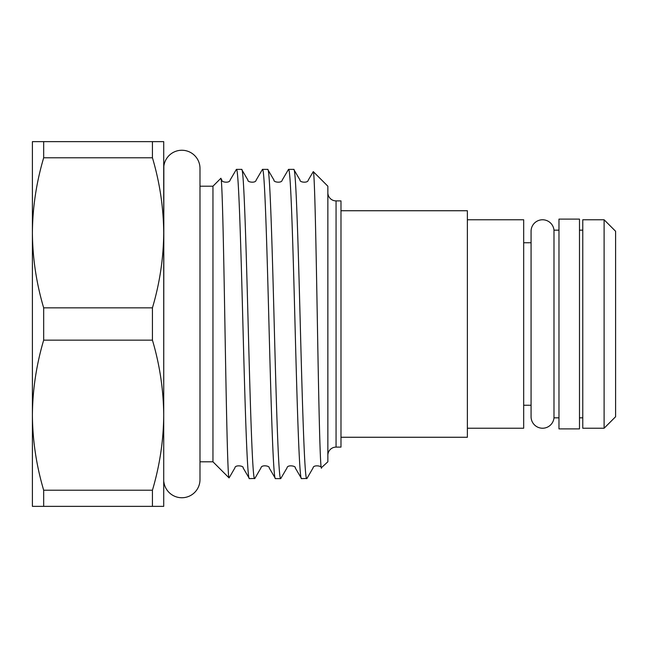 <?xml version="1.0" encoding="UTF-8"?>
<svg xmlns="http://www.w3.org/2000/svg" width="648" height="648" viewBox="0 0 648 648"><rect width="100%" height="100%" fill="white"/><g stroke="black" fill="none" stroke-linecap="round" stroke-linejoin="round"><path stroke-width="0.97" d="M163.847 481.788A18.136 18.136 0 0 0 182.947 497.713A18.136 18.136 0 0 0 199.989 479.609A18.136 18.136 0 0 1 199.989 479.609L199.989 168.391A18.136 18.136 0 0 0 182.947 150.287A18.136 18.136 0 0 0 163.847 166.212L163.717 415.182C163.499 389.812 159.74 364.8 152.434 340.151L43.675 340.151L43.675 307.849L152.434 307.849L152.434 340.151M163.847 166.212L163.717 232.818C163.499 207.449 159.74 182.436 152.434 157.788L43.675 157.788L43.675 141.637L152.434 141.637L152.434 157.788M327.856 455.317A8.205 8.205 0 0 1 336.061 447.104L340.986 447.104L340.986 200.896L336.061 200.896L336.061 447.104M327.856 192.683A8.205 8.205 0 0 0 336.061 200.896M241.639 169.379L247.973 180.176C247.099 182.161 255.766 183.449 256.114 180.176L262.448 169.379C264.611 167.216 266.806 241.429 268.961 324C271.123 406.571 273.318 480.784 275.481 478.621L269.147 467.824C270.038 465.863 261.379 464.527 260.998 467.824L254.842 478.467L249.423 478.621C247.261 480.784 245.066 406.571 242.903 324C240.748 241.429 238.553 167.216 236.39 169.379L241.639 169.379C243.802 167.216 245.989 241.429 248.152 324C250.314 406.571 252.509 480.784 254.672 478.621M229.149 477.835L234.941 467.824C235.086 464.6 244.126 465.872 243.089 467.824L249.423 478.621M293.755 169.379L300.089 180.176C299.287 182.258 307.97 183.368 308.229 180.176L313.268 171.615L327.856 186.203L327.856 461.797L321.262 467.824C322.25 465.799 313.195 464.656 313.114 467.824L306.958 478.467L301.539 478.621C299.376 480.784 297.181 406.571 295.018 324C292.864 241.429 290.669 167.216 288.506 169.379L293.755 169.379C295.917 167.216 298.104 241.429 300.267 324C302.43 406.571 304.625 480.784 306.788 478.621M288.506 169.379L282.172 180.176C281.815 183.449 273.156 182.161 274.031 180.176L267.697 169.379C269.86 167.216 272.047 241.429 274.209 324C276.372 406.571 278.567 480.784 280.73 478.621L287.056 467.824C287.242 464.567 296.266 465.904 295.204 467.824L301.539 478.621M267.697 169.379L262.448 169.379M280.73 478.621L275.481 478.621M220.782 178.378C222.191 174.903 223.601 247.301 224.961 327.297C226.346 407.333 227.699 478.572 229.036 477.884L212.957 461.797L212.957 186.203L220.782 178.378L221.916 180.176C221.09 182.226 229.773 183.392 230.056 180.176L236.39 169.379M321.529 468.123C320.12 471.647 318.711 399.848 317.35 320.792C315.965 241.412 314.612 170.983 313.268 171.615M212.957 186.203L199.989 186.203L199.989 168.391M212.957 461.797L199.989 461.797L199.989 479.609M340.986 437.262L467.378 437.262L467.378 210.738L340.986 210.738M467.378 428.231L523.681 428.231L523.681 219.769L467.378 219.769M531.068 242.749L523.681 242.749M531.068 405.251L523.681 405.251M604.106 428.231L604.106 219.769L582.771 219.769L582.771 428.231L604.106 428.231L615.6 416.737L615.6 231.263L604.106 219.769M579.49 219.113L579.49 428.887L558.973 428.887L558.973 219.113L579.49 219.113M553.991 417.839L553.991 230.161A11.494 11.494 0 0 0 542.012 219.785A11.494 11.494 0 0 0 531.068 231.263L531.068 416.737A11.494 11.494 0 0 0 542.012 428.215A11.494 11.494 0 0 0 553.991 417.839L558.973 417.839M558.973 230.161L553.991 230.161M582.771 230.161L579.49 230.161M582.771 417.839L579.49 417.839M152.434 490.212L152.434 506.363L43.675 506.363L43.675 490.212L152.434 490.212C159.756 465.499 163.515 440.486 163.717 415.182L163.717 141.637L152.434 141.637M43.675 340.151C36.361 364.865 32.594 389.877 32.4 415.182C32.611 440.551 36.369 465.564 43.675 490.212M163.717 415.182L163.717 506.363L152.434 506.363M43.675 506.363L32.4 506.363L32.4 232.818C32.611 258.188 36.369 283.2 43.675 307.849M43.675 157.788C36.361 182.501 32.594 207.514 32.4 232.818L32.4 141.637L43.675 141.637M152.434 307.849C159.756 283.136 163.515 258.123 163.717 232.818"/></g></svg>
